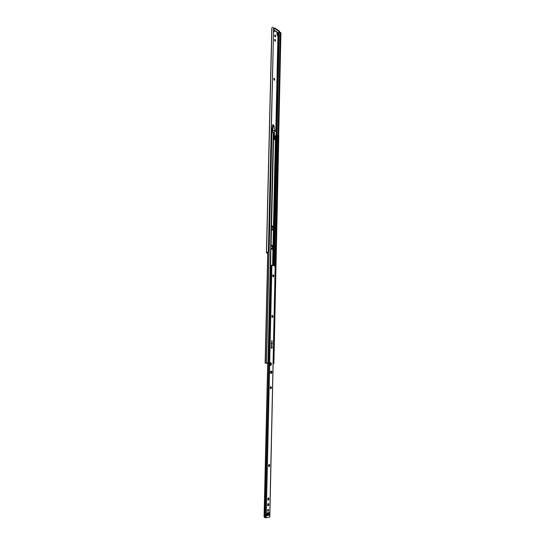 <?xml version="1.0" encoding="UTF-8"?>
<svg xmlns="http://www.w3.org/2000/svg" width="545" height="545" viewBox="0 0 545 545"><rect width="100%" height="100%" fill="white"/><g stroke="black" fill="none" stroke-linecap="round" stroke-linejoin="round"><path stroke-width="0.82" d="M274.217 78.31L273.692 78.8L274.217 78.31L274.7 79.413L274.217 78.31M277.044 34.172L277.923 36.692L275.811 131.406L278.066 35.595L278.039 36.917L277.214 35.03L277.071 32.775L277.044 34.172M268.392 251.845L273.638 27.597L268.637 251.163L267.629 252.301L268.344 251.899L273.638 27.597L268.637 251.163L267.99 252.246L266.416 252.703L271.935 27.809L266.403 252.764L267.472 253.166L266.403 252.744L271.935 27.809L266.525 252.56L267.377 252.342L267.043 252.771L267.745 253.03L267.05 252.737L268.331 251.926M279.047 32.598L278.127 32.966L279.02 32.611L278.57 33.94L278.597 32.843L277.821 32.911L273.835 30.145L277.923 32.72L277.998 33.415L277.071 32.775L277.95 33.64L277.466 33.797L278.931 36.345L278.447 36.501L277.643 34.614L278.127 34.451L277.95 33.64L278.931 36.345L278.447 36.501L277.466 33.797L278.979 34.349L278.931 36.345L278.979 34.349L277.071 32.775L277.998 33.415L278.011 32.87L279.285 32.564L277.03 135.167L279.285 32.564L280.293 32.598L278.073 135.119L280.293 32.598L278.113 135.126L280.321 33.129L280.907 33.184L278.713 135.174L280.913 33.02L280.845 32.577L280.907 33.184L280.321 33.129L280.178 32.502L280.798 32.557M273.692 78.8L274.455 80.224L274.7 79.413L274.142 80.17L274.694 79.693L274.421 80.231L273.692 78.8M275.021 39.485L274.537 40.248L275.518 41.168L275.293 39.683L274.557 39.635L275.15 41.154L274.551 39.656L275.198 39.601L274.714 39.765L275.198 39.601L275.429 41.222L274.987 41.045L275.021 39.485M275.266 36.767L275.681 36.699L275.702 35.834L274.844 35.03L274.68 36.018L275.266 36.767L275.123 35.091L274.653 35.261L275.3 35.207L274.816 35.37L275.3 35.207L275.266 36.767M272.745 125.568L272.016 129.669L272.405 130.636L272.016 129.669L272.745 125.568M273.481 125.016L272.8 124.655L272.882 125.813L273.379 125.684L272.704 129.424L272.2 129.628L272.698 129.506L272.677 130.337L273.106 130.473L272.18 130.459L272.677 130.337L272.704 129.424L272.207 129.547L272.882 125.813L273.379 125.684L274.203 126.12L274.694 130.446L274.203 126.12L272.8 124.655L272.2 129.628L272.698 129.506L273.379 125.684L272.8 124.655L274.203 126.12L273.481 125.016M278.113 33.477L278.979 34.349L278.113 33.477M276.404 131.774L278.515 36.481L276.404 131.774M279.585 31.957L275.273 28.831L275.286 28.272L275.273 28.831L273.863 28.851L274.23 28.17L274.217 28.728L275.171 28.769L279.449 31.739L279.456 31.188L275.286 28.272L273.876 28.292L275.184 28.217L279.531 31.249L279.476 32.148L277.977 32.686L279.278 32.25L279.599 31.406M271.935 27.809L272.745 27.27L271.935 27.809M277.575 35.868L277.603 34.512L277.575 35.868M273.753 78.473L274.21 79.556L273.753 78.473M271.826 28.163L271.819 28.619L271.826 28.163M278.352 32.836L280.178 32.502M277.977 32.686L273.842 29.818L277.977 32.686M273.822 30.779L274.387 31.167L273.822 30.615L274.387 31.167L273.788 32.046L274.387 31.167L273.822 30.779M272.548 130.575L272.2 129.628L272.548 130.575M274.694 130.446L274.687 130.827L274.694 130.446M274.21 79.556L274.7 79.413L274.21 79.556M271.56 245.379L272.623 247.198L272.003 249.399L272.963 248.772L272.595 265.326L272.963 248.772L272.255 249.419L271.042 248.193L271.982 249.392L272.629 247.948L273.127 247.886L272.963 248.772L273.127 247.886L272.629 247.948L271.56 245.379L272.078 245.311L271.56 245.379M271.09 245.924L272.078 245.311L271.09 245.924L271.485 228.818L272.418 230.038L273.399 229.459L273.018 246.51L272.078 245.311L273.018 246.51L273.127 247.886L272.636 247.559L273.134 247.498L273.399 229.459L272.732 230.072L271.485 228.818L271.335 227.837L271.533 226.57L272.514 225.998L271.941 226.059L272.772 226.877L273.072 228.273L272.473 230.051L273.065 228.662L273.556 228.587L273.399 229.459L273.556 228.587L273.065 228.662L272.003 226.073L272.514 225.998L271.533 226.57L273.624 135.392L271.09 245.924M270.647 265.238L270.899 246.817L270.647 265.238M267.568 363.256L266.341 363.195L267.568 363.256M275.409 139.52L273.447 227.217L272.514 225.998L273.447 227.217L273.556 228.587L273.072 228.273L273.563 228.205L275.661 138.811L275.171 139.663L274.469 139.704L275.409 139.52M272.97 265.429L275.797 138.444L272.97 265.429M275.811 137.79L275.838 136.85L275.811 137.79M265.81 363.215L267.629 363.297L265.81 363.215M267.799 252.349L265.17 363.147M265.211 363.147L267.84 252.328L265.211 363.147M267.936 252.274L265.313 363.147L267.936 252.274M266.416 363.127L265.313 363.147L266.416 363.127L271.819 132.612L266.416 363.127M267.663 363.045L268.242 362.268L273.317 132.483L273.706 132.503L273.317 132.483L268.024 362.82L273.317 132.483L272.248 132.319L271.417 132.823L271.894 132.462L266.498 363.099L268.024 362.82L273.317 132.483L271.894 132.462L266.498 363.099L267.363 363.12M266.907 363.168L266.389 363.188L266.907 363.168M270.79 363.297L270.436 365.375L271.294 364.98L271.328 363.297L270.708 362.711L270.061 363.174L270.661 362.704L271.328 363.297L270.388 362.786L271.328 363.297L271.294 364.98L270.695 365.45L270.027 364.857L270.47 365.395L271.294 364.98L270.763 364.986L270.804 363.304M275.968 136.795L273.106 265.47L275.954 136.85L276.465 135.848L275.968 136.795M272.895 275.021L272.861 276.349L272.895 275.021M271.989 315.63L271.962 316.986L271.989 315.63M276.158 136.482L273.297 265.517L276.158 136.482M273.086 274.987L273.045 276.683L273.086 274.987M272.187 315.521L272.146 317.313L272.187 315.521M278.039 135.119L276.853 135.153L273.978 265.701L276.683 135.167L277.303 135.187L274.442 265.831L277.303 135.187L278.168 135.214L273.427 354.25L278.188 135.637L273.222 363.372L278.188 135.637L278.795 135.685L273.917 362.827L273.27 362.806L273.917 362.827L278.795 135.685L278.754 135.201L278.795 135.685L278.188 135.637L278.039 135.119L278.652 135.174M273.869 363.392L273.917 362.827L273.794 363.61L273.14 363.706L273.869 363.392M273.14 363.672L273.644 363.692L273.14 363.672M274.925 135.95L275.954 136.822L276.022 133.845L276.526 133.995L276.022 133.845L275.954 136.85L274.925 135.95M274.367 136.012L275.171 135.889L275.954 136.815L275.171 135.889L274.115 136.073L274.435 133.035L274.367 136.012M274.803 139.752L273.815 138.805L273.733 136.127L274.115 136.1L274.074 137.933L273.699 138.021L273.74 136.196L274.115 136.1L274.074 137.933L273.699 138.021L274.469 139.704L274.844 139.615L274.074 137.933L275 139.67M275.695 137.306L275.709 136.877L275.695 137.306M273.733 136.127L274.36 135.977L274.217 132.81L273.501 133.191L274.155 133.007L273.495 133.539L274.087 133.396L274.36 135.977L273.733 136.127L273.556 134.84L273.733 136.127M276.765 134.758L276.465 135.848L276.765 134.758M273.488 133.968L273.556 134.84L273.488 133.968M276.383 133.872L276.26 132.074M271.717 130.95L273.808 130.5L276.431 131.842L274.346 130.657L274.298 132.898L274.346 130.657L272.732 130.534L272.691 132.244L272.732 130.534L271.717 130.95M271.437 132.823L271.478 131.059L271.437 132.823M276.158 133.879L276.206 131.611L276.158 133.879M273.501 133.355L274.094 133.212L273.501 133.355M275.034 136.468L274.612 136.454L275.041 138.948C274.094 137.653 274.115 136.85 275.096 136.529L274.557 136.618L274.326 137.606L275.334 138.995L275.811 137.871L275.096 136.529C276.043 137.817 276.022 138.621 275.041 138.948L274.98 139.036C274.087 138.042 273.992 137.17 274.7 136.42L275.034 136.468M275.314 139.084L275.307 139.084C276.056 138.335 275.974 137.463 275.068 136.475L274.578 136.448C273.869 137.197 273.958 138.069 274.85 139.064L275.245 139.098M274.605 136.441L274.108 137.136L274.298 138.41L275.007 139.118L275.736 138.587M268.651 353.623L268.515 362.405L267.752 363.161L268.671 362.432L268.44 353.685L268.869 353.739L268.808 356.048M273.256 362.888L273.147 363.277M268.188 363.079L268.665 362.255M268.801 356.335L268.74 359.237L268.801 356.335M268.583 359.264L268.46 362.936M267.752 511.162L267.949 509.411L267.752 511.162M268.106 511.326L268.699 510.229L268.242 509.316L268.106 511.326M267.684 504.581L268.276 503.491L267.677 504.936L268.338 505.815L268.671 503.723L268.276 503.491L268.821 504.404L268.276 504.343L267.874 505.692L268.269 504.697L268.814 504.759L268.133 505.849L267.684 504.581M267.806 498.941L268.399 497.864L267.799 499.295L268.46 500.174L268.794 498.096L268.399 497.864L268.951 498.777L268.406 498.716L268.004 500.051L268.392 499.07L268.937 499.131L268.263 500.208L267.806 498.941M268.556 465.423L269.141 464.401L268.549 465.777L269.203 466.677L269.537 464.653L269.141 464.401L269.686 465.328L269.141 465.287L268.774 466.561L269.135 465.634L269.673 465.682L269.032 466.704L268.556 465.423M270.865 386.555L270.293 387.468L270.851 386.555L271.396 387.529L270.845 386.555M272.446 315.317L271.88 316.127L272.446 315.317L272.963 316.325L272.446 315.317M273.338 274.748L272.786 275.504L273.338 274.748L273.856 275.777L273.338 274.748M271.969 347.356L271.928 347.846L271.901 347.063L271.969 347.519L271.219 347.41L271.969 347.519L271.601 348.282L271.546 346.634L271.253 347.724L271.996 348.201L272.166 347.029L271.751 346.586L271.71 348.31L271.553 346.627L271.935 347.192M272.057 343.261L271.315 343.309L272.057 343.418L271.819 344.093L272.064 343.432L271.696 344.181L271.662 342.526L271.342 343.616L272.091 344.106L272.255 342.928L271.839 342.492L271.805 344.215L271.635 342.539L272.023 343.105M271.757 341.913L271.71 340.788L271.757 341.913M271.853 341.947L272.221 341.272L271.88 340.741L271.853 341.947L271.846 340.734L271.853 341.947M271.662 344.903L271.662 346.007L271.621 344.876M271.791 344.835L271.832 346.041L272.037 345.04L271.648 344.862L271.417 345.394L271.764 346.041L271.791 344.835M275.225 267.452L274.714 265.906L272.364 265.265L271.764 265.361L271.689 266.491L270.851 266.525L268.862 353.705L270.851 266.525L271.56 266.396L271.723 265.49L272.364 265.265L274.762 265.933L275.15 267.377L269.727 517.11L266.198 517.73L271.873 266.491L272.241 265.429L271.696 266.491L266.014 517.75L271.689 266.491L266.198 517.73L269.809 517.076L275.225 267.438L269.809 517.076M268.079 503.587L268.024 505.535L268.065 503.594M268.195 497.953L268.406 498.716L268.195 497.953M268.917 464.497L268.889 466.438L268.93 464.517M270.586 386.671L270.565 388.66L271.396 387.529L270.865 387.522L270.586 386.671M272.112 315.446L272.5 317.463L272.963 316.325L272.439 316.359L272.112 315.446M272.984 274.884L273.134 276.765L273.856 275.777L273.338 275.825L272.984 274.884M271.172 371.193L271.26 373.148L271.172 371.193L270.674 371.152L271.703 371.193L270.708 371.111L270.443 372.773L270.661 373.27L271.655 373.352L271.921 371.69L271.172 371.193M268.419 512.62L268.474 514.5L268.419 512.62M268.147 509.316L267.568 510.215L267.99 511.326L268.147 509.316M270.293 387.468L270.429 388.476L271.029 388.714L271.39 387.863L270.824 388.776L270.293 387.468M271.88 316.127L272.187 317.353L272.956 316.645L272.466 317.463L271.88 316.127M272.786 275.504L273.004 276.622L273.597 276.771L273.849 276.09L273.399 276.853L272.786 275.504M270.061 363.174L270.027 364.857L270.061 363.174M267.343 512.797L266.989 515.631L269.026 515.277L268.937 512.627L267.343 512.797L268.835 512.552L268.447 512.784L268.992 512.852L269.026 515.277L268.678 514.575L267.043 514.739L268.474 514.5L267.064 514.337L268.474 514.5L269.026 515.277L266.989 515.631L267.343 512.797M270.831 265.183L271.362 265.252L271.063 266.491L270.885 265.149L270.851 266.525L270.831 265.183M271.356 265.265L271.342 266.478M264.311 517.219L265.115 517.675L268.665 362.514L265.115 517.675L266.198 517.73L264.652 517.498L264.087 516.599L267.69 363.154L264.352 517.26M273.134 275.062L273.099 276.731L273.134 275.062M272.234 315.589L272.2 317.36L272.234 315.589M271.001 371.179L270.954 373.291L271.001 371.179M270.661 386.752L270.62 388.605L270.661 386.752M268.188 497.96L268.147 499.901L268.188 497.96M267.936 509.425L267.902 511.006L267.936 509.425M267.861 512.709L267.827 514.426L267.861 512.709M270.661 373.27L270.708 371.111L271.703 371.193L271.655 373.352L270.661 373.27M273.338 275.825L273.849 276.09L273.338 275.825M272.439 316.359L272.956 316.645L272.439 316.359M270.865 387.522L271.39 387.863L270.865 387.522M269.141 465.287L269.673 465.682L269.141 465.287M268.406 498.716L268.937 499.131L268.406 498.716M268.276 504.343L268.814 504.759L268.276 504.343M270.776 364.564L270.79 363.27L270.776 364.564M266.403 252.744L271.812 28.36M279.108 32.571L278.427 32.802M267.759 252.362L265.129 363.154M274.796 139.752L275.171 139.663M267.506 363.093L268.481 362.916"/></g></svg>
